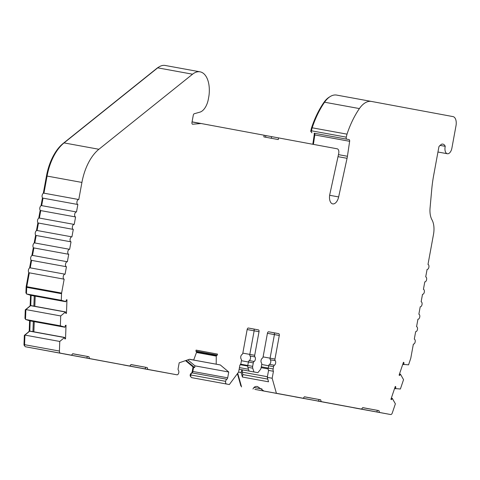 <?xml version="1.0" encoding="UTF-8"?>
<svg xmlns="http://www.w3.org/2000/svg" width="480" height="480" viewBox="0 0 480 480"><rect width="100%" height="100%" fill="white"/><g stroke="black" fill="none" stroke-linecap="round" stroke-linejoin="round"><path stroke-width="0.72" d="M313.404 144.384L314.808 134.94A1.686 0.918 100.3 0 0 314.19 133.218L349.032 139.578A1.686 0.918 -79.7 0 1 349.644 141.3L347.424 156.27A16.872 9.162 -79.7 0 1 347.25 157.314A16.872 9.162 -79.7 0 1 347.052 158.31L338.646 196.926A8.436 4.584 -79.7 0 1 332.724 203.892A8.436 4.584 -79.7 0 1 329.736 194.754A8.436 4.584 -79.7 0 1 329.838 194.256L338.676 153.63A4.218 2.292 -79.7 0 0 337.236 148.812L278.574 137.91L278.268 139.572L263.85 136.89L264.156 135.228L201.426 123.57A8.436 4.584 -79.7 0 1 201.426 123.57L192.066 121.86L201.42 123.57A8.436 4.584 -79.7 0 0 200.742 123.54L192.702 124.23A1.686 0.918 -79.7 0 1 192.57 124.224A1.686 0.918 -79.7 0 1 191.97 122.394L193.284 115.224A1.686 0.918 -79.7 0 1 194.25 113.742L199.908 112.146A14.796 8.04 100.3 0 0 208.344 99.18L208.8 96.69A14.796 8.04 -79.7 0 0 209.094 94.662A24.132 13.11 100.3 0 0 200.064 71.832A24.132 13.11 100.3 0 0 192.558 74.202L98.904 149.268A42.18 22.914 100.3 0 0 81.918 182.43L78.78 199.53L43.938 193.17L47.076 176.07L81.918 182.43M403.368 362.52L403.944 362.622A4.218 2.292 -79.7 0 1 403.722 364.41L408.552 364.848L410.664 358.596A2.532 1.374 -79.7 0 0 410.826 357.966L413.37 344.1A2.532 1.374 -79.7 0 0 415.176 341.856A2.532 1.374 -79.7 0 0 414.288 339.12L415.656 331.65A2.532 1.374 -79.7 0 0 417.462 329.412A2.532 1.374 -79.7 0 0 416.568 326.67L417.942 319.206A2.532 1.374 -79.7 0 0 419.748 316.968A2.532 1.374 -79.7 0 0 418.854 314.226L420.222 306.756A2.532 1.374 -79.7 0 0 420.228 306.762A2.532 1.374 -79.7 0 0 422.034 304.518A2.532 1.374 -79.7 0 0 421.14 301.782L422.508 294.312A2.532 1.374 -79.7 0 0 424.32 292.074A2.532 1.374 -79.7 0 0 423.42 289.332L424.794 281.868A2.532 1.374 -79.7 0 0 426.6 279.63A2.532 1.374 -79.7 0 0 425.706 276.888L427.08 269.418A2.532 1.374 -79.7 0 0 428.886 267.18A2.532 1.374 -79.7 0 0 427.992 264.444L433.494 234.444A16.872 9.162 100.3 0 0 431.97 219.81A16.872 9.162 -79.7 0 1 430.068 207.96L431.748 189.342A84.36 45.822 -79.7 0 1 433.656 175.41L438.96 146.532L441.384 144.3A8.016 4.356 -79.7 0 1 442.884 144.114A8.016 4.356 -79.7 0 1 445.248 146.328A6.33 3.438 100.3 0 0 445.128 146.886A6.33 3.438 100.3 0 0 447.372 153.738A6.33 3.438 100.3 0 0 451.89 148.14L456 125.736A8.436 4.584 -79.7 0 0 453.018 116.604L371.502 101.448A25.308 13.746 100.3 0 0 371.478 101.442A25.308 13.746 100.3 0 0 359.406 108.576A70.86 38.49 100.3 0 0 347.01 134.154L346.272 137.154A1.686 0.918 -79.7 0 0 346.23 137.34A1.686 0.918 -79.7 0 0 346.83 139.164M238.56 372.114L241.164 372.588L242.412 377.04L268.542 381.81L267.288 377.358L268.566 370.398A2.532 1.374 -79.7 0 1 268.266 368.082L268.692 365.772A1.686 0.918 -79.7 0 1 269.514 364.35A2.532 1.374 100.3 0 0 270.744 362.22A2.532 1.374 100.3 0 0 270.348 359.79A1.686 0.918 -79.7 0 1 270.09 358.164L274.416 334.59A1.686 0.918 100.3 0 0 273.822 332.76L268.512 331.776M229.338 384.54L191.706 377.658L229.338 384.54L238.632 372.018L239.91 365.052A2.532 1.374 100.3 0 0 241.014 363L241.434 360.69A1.686 0.918 100.3 0 0 241.176 359.07A2.532 1.374 -79.7 0 1 240.78 356.634A2.532 1.374 -79.7 0 1 242.01 354.504A1.686 0.918 100.3 0 0 242.832 353.082L247.158 329.502A1.686 0.918 -79.7 0 1 248.364 328.014L258.426 329.88A1.686 0.918 -79.7 0 1 259.02 331.71L254.694 355.29A1.686 0.918 100.3 0 0 254.952 356.91A2.532 1.374 -79.7 0 1 255.348 359.34A2.532 1.374 -79.7 0 1 254.118 361.476A1.686 0.918 100.3 0 0 253.296 362.892L252.66 366.36A2.532 1.374 100.3 0 0 252.732 368.19L253.962 371.958L257.868 372.684L260.352 369.606A2.532 1.374 100.3 0 0 261.072 367.92L261.708 364.458A1.686 0.918 100.3 0 0 261.45 362.838A2.532 1.374 -79.7 0 1 261.054 360.402A2.532 1.374 -79.7 0 1 262.284 358.272A1.686 0.918 100.3 0 0 263.106 356.85L267.432 333.276A1.686 0.918 -79.7 0 1 268.638 331.782L278.694 333.648A1.686 0.918 -79.7 0 1 279.294 335.478L274.968 359.058A1.686 0.918 100.3 0 0 275.226 360.678A2.532 1.374 -79.7 0 1 275.622 363.108A2.532 1.374 -79.7 0 1 274.392 365.244A1.686 0.918 100.3 0 0 273.57 366.66L273.144 368.976A2.532 1.374 100.3 0 0 273.444 371.286L272.166 378.252L276.402 393.288L303.21 398.268L304.416 396.78L320.634 399.792L321.228 401.622L361.506 409.104L362.712 407.616L378.93 410.628L379.524 412.458L390.654 414.528A2.532 1.374 -79.7 0 1 390.654 414.528L276.402 393.288M239.142 369.252L249.534 371.148L249.084 371.064L247.854 367.302A2.532 1.374 -79.7 0 1 247.782 365.466L248.418 362.004A1.686 0.918 -79.7 0 1 249.24 360.582A2.532 1.374 100.3 0 0 250.47 358.452A2.532 1.374 100.3 0 0 250.074 356.022A1.686 0.918 -79.7 0 1 249.816 354.396L254.142 330.822A1.686 0.918 100.3 0 0 253.548 328.992L248.238 328.008M25.536 346.776L71.508 355.206L72.714 353.712L88.932 356.724L89.532 358.554L145.08 368.886L145.734 367.29L147.228 367.56L147.828 369.39L176.988 374.808A2.532 1.374 -79.7 0 1 176.988 374.808L25.536 346.776A2.532 1.374 -79.7 0 1 24.57 344.688L24.924 335.094L29.796 331.068L30.174 320.916M130.962 364.602L145.734 367.29M71.508 355.206L43.128 350.028L86.784 358.05L87.438 356.454L88.932 356.724M72.666 353.772L87.438 356.454M90.282 358.752L103.728 361.23L90.282 358.752M268.824 391.938L291.798 396.162L268.824 391.938M327.12 402.774L350.094 406.998L327.12 402.774M361.506 409.104L333.126 403.932L376.782 411.954L377.436 410.358L378.93 410.628M362.664 407.67L377.436 410.358M303.21 398.268L274.83 393.096L318.486 401.118L319.14 399.522L320.634 399.792M304.368 396.834L319.14 399.522M253.962 387.486L261.972 388.962M263.916 391.008L257.472 386.508C255.33 386.172 253.842 387.012 253.008 389.016M371.454 101.442L336.66 95.088A25.308 13.746 100.3 0 0 336.636 95.082A25.308 13.746 100.3 0 0 324.57 102.216A70.86 38.49 100.3 0 0 312.174 127.794L311.43 130.794A1.686 0.918 100.3 0 0 311.394 130.98A1.686 0.918 100.3 0 0 311.988 132.804M275.232 393.102L254.862 389.382L275.232 393.102M273.57 366.66L261.702 364.5M253.296 362.892L241.428 360.732M65.676 301.71L30.84 295.35L26.46 293.94L26.706 287.346L61.542 293.706L61.296 300.3L65.964 301.632A4.218 2.292 -79.7 0 1 66.036 301.164A4.218 2.292 -79.7 0 1 66.39 299.88L66.972 299.718L66.468 313.29L65.886 313.458A4.218 2.292 -79.7 0 1 65.58 311.916L60.708 315.942L60.348 325.812L65.016 327.144A4.218 2.292 -79.7 0 1 65.088 326.682A4.218 2.292 -79.7 0 1 65.442 325.392L66.03 325.23L65.526 338.808L64.842 338.682M142.152 368.448L176.994 374.808A2.532 1.374 -79.7 0 0 178.788 372.618A2.532 1.374 -79.7 0 0 178.386 370.236A1.686 0.918 -79.7 0 1 178.128 368.616L179.196 362.802L189.6 359.238L193.692 359.994L196.686 351.942A4.218 2.292 -79.7 0 1 195.9 351.138L196.086 350.112L217.482 354.09L217.296 355.11A4.218 2.292 -79.7 0 1 216.276 355.584L216.21 364.182L220.302 364.944L228.75 372.012L227.682 377.826A1.686 0.918 -79.7 0 1 226.86 379.248L192.024 372.888A2.532 1.374 100.3 0 0 190.8 374.97A2.532 1.374 100.3 0 0 191.706 377.658M226.548 384.018A2.532 1.374 -79.7 0 1 225.642 381.33A2.532 1.374 -79.7 0 1 226.86 379.248M395.196 386.688L395.772 386.796L395.286 386.43L390.936 399.294L391.422 399.654A4.218 2.292 -79.7 0 0 392.25 398.322L395.376 403.836L392.304 412.92A2.532 1.374 -79.7 0 1 390.66 414.528L355.818 408.168A2.532 1.374 -79.7 0 1 355.818 408.168L355.818 408.168M395.772 386.796A4.218 2.292 -79.7 0 1 395.55 388.584L400.386 389.016L403.548 379.668L400.428 374.154A4.218 2.292 -79.7 0 1 399.594 375.486L399.108 375.12L403.458 362.262L403.944 362.622M77.868 204.51A2.532 1.374 -79.7 0 1 76.968 201.774A2.532 1.374 -79.7 0 1 78.78 199.53L43.938 193.17A2.532 1.374 -79.7 0 0 42.132 195.414A2.532 1.374 -79.7 0 0 43.026 198.15L77.868 204.51L76.494 211.98L41.658 205.62A2.532 1.374 100.3 0 0 41.652 205.62A2.532 1.374 100.3 0 0 39.846 207.858A2.532 1.374 100.3 0 0 40.74 210.594L75.582 216.954A2.532 1.374 -79.7 0 1 74.688 214.218A2.532 1.374 -79.7 0 1 76.494 211.98L41.652 205.62M75.582 216.954L74.214 224.424A2.532 1.374 -79.7 0 1 74.214 224.424L39.372 218.064A2.532 1.374 100.3 0 0 37.56 220.302A2.532 1.374 100.3 0 0 38.46 223.044L73.296 229.404A2.532 1.374 -79.7 0 1 72.402 226.662A2.532 1.374 -79.7 0 1 74.208 224.424L39.372 218.064L40.74 210.594M73.296 229.404L71.928 236.868A2.532 1.374 -79.7 0 0 71.922 236.868L37.086 230.508A2.532 1.374 100.3 0 0 35.28 232.752A2.532 1.374 100.3 0 0 36.174 235.488L71.016 241.848A2.532 1.374 -79.7 0 1 70.116 239.112A2.532 1.374 -79.7 0 1 71.922 236.868L37.086 230.508L38.46 223.044M71.016 241.848L69.642 249.318L34.8 242.958A2.532 1.374 100.3 0 0 32.994 245.196A2.532 1.374 100.3 0 0 33.888 247.932L68.73 254.292A2.532 1.374 -79.7 0 1 67.836 251.556A2.532 1.374 -79.7 0 1 69.642 249.318L34.8 242.958L36.174 235.488M68.73 254.292L67.356 261.762L32.52 255.402A2.532 1.374 100.3 0 0 32.514 255.402A2.532 1.374 100.3 0 0 30.708 257.64A2.532 1.374 100.3 0 0 31.602 260.382L66.444 266.742A2.532 1.374 -79.7 0 1 65.55 264A2.532 1.374 -79.7 0 1 67.356 261.762L32.514 255.402L33.888 247.932M66.444 266.742L65.076 274.206A2.532 1.374 -79.7 0 1 65.076 274.206L30.234 267.846A2.532 1.374 100.3 0 0 28.428 270.09A2.532 1.374 100.3 0 0 29.322 272.826L64.158 279.186A2.532 1.374 -79.7 0 1 63.264 276.45A2.532 1.374 -79.7 0 1 65.07 274.206L30.234 267.846L31.602 260.382M64.158 279.186L61.614 293.052L26.778 286.692A2.532 1.374 100.3 0 0 26.706 287.346M61.542 293.706A2.532 1.374 -79.7 0 1 61.614 293.052M29.796 331.068L64.638 337.428A4.218 2.292 -79.7 0 0 64.938 338.97L65.526 338.808M64.638 337.428L59.766 341.454L59.412 351.048L24.57 344.688M60.378 353.136A2.532 1.374 -79.7 0 1 59.412 351.048M129.804 366.036L131.01 364.548L147.228 367.56M97.92 360.132L65.058 354.114L97.92 360.126M123.354 364.95L161.214 371.898L123.354 364.95M145.08 368.886L147.828 369.39M86.784 358.05L89.532 358.554M61.2 353.304L61.698 353.394M31.032 347.778L30.534 347.694M119.496 364.14L119.994 364.23M89.328 358.614L88.83 358.53M98.904 149.268L64.062 142.908A42.18 22.914 100.3 0 0 47.076 176.07L46.482 175.968L43.302 193.314M64.062 142.908L157.722 67.842L192.558 74.202M200.064 71.832L165.222 65.472A24.132 13.11 100.3 0 0 157.722 67.842M278.574 137.91L264.15 135.264M312.174 127.794L347.01 134.154M445.248 146.328L439.896 145.356M376.782 411.954L379.524 412.458M318.486 401.118L321.228 401.622M380.976 412.74L353.454 407.712L380.976 412.74M384.12 413.322L384.618 413.418M353.952 407.802L353.454 407.712M322.68 401.904L295.158 396.882L322.68 401.904M325.824 402.492L326.322 402.582M295.656 396.966L295.158 396.882M267.288 377.358L272.166 378.252M241.566 386.928L237.714 373.254M268.566 370.398L273.444 371.286M257.868 372.684L239.136 369.258M249.084 371.064L253.962 371.958M187.8 359.85L194.952 365.844L228.75 372.012M220.302 364.944L189.402 359.304M196.074 350.184L217.482 354.09M192.024 372.888A1.686 0.918 100.3 0 0 192.84 371.466L193.59 367.386L185.52 360.63M64.734 327.222L29.892 320.862L25.506 319.452L25.872 309.582L30.744 305.556L31.122 295.404M28.776 272.46L26.184 286.584L26.778 286.692L29.322 272.826M41.658 205.62L43.026 198.15M267.786 379.116L242.868 374.568L242.412 377.04M241.686 369.726L241.164 372.588M193.59 367.386L194.634 367.578L194.952 365.844M194.634 367.578L186.102 360.432M189.432 359.292L216.21 364.182M195.948 351.216L217.296 355.11M193.692 359.994L189.57 359.244M30.744 305.556L65.58 311.916M34.254 295.974L33.876 306.126M33.312 321.486L32.934 331.638M241.308 386.022L240.87 385.944L241.308 386.028M237.414 373.662L240.87 385.944M190.812 376.638L190.812 376.638A1.686 0.918 100.3 0 1 190.206 374.862L225.642 381.33M191.352 373.554L191.016 373.488A1.686 0.918 100.3 0 0 190.206 374.862M191.016 373.488A2.532 1.374 100.3 0 0 192.246 371.358L227.682 377.826M193.056 366.942L192.246 371.358M24.642 345.756L24.642 345.756A1.686 0.918 100.3 0 1 24 344.364L24.336 335.358L24.912 335.46M28.752 331.8L24.336 335.358M28.944 331.638L28.518 331.758M29.598 320.766L29.202 331.416M25.536 318.642L24.954 318.54L25.53 318.726M25.86 309.948L25.278 309.84L24.954 318.54M29.7 306.288L25.278 309.84M29.886 306.126L29.46 306.246M30.54 295.254L30.15 305.904M26.49 293.136L25.908 293.028L26.484 293.214M26.184 286.584A1.686 0.918 100.3 0 0 26.13 287.022L25.908 293.028M42.48 197.784L41.016 205.758M40.194 210.234L38.73 218.208M37.908 222.678L36.444 230.652M35.628 235.122L34.164 243.096M33.342 247.572L31.878 255.546M31.056 260.016L29.592 267.99M158.742 67.098A23.286 12.648 100.3 0 0 156.786 68.4L63.132 143.46A41.334 22.452 100.3 0 0 46.482 175.968M314.814 134.886L314.22 134.778L312.81 144.276M314.22 134.778A2.532 1.374 100.3 0 0 314.154 133.206M311.412 130.89L310.818 130.782A0.846 0.456 100.3 0 0 311.094 131.784L311.358 131.838M310.818 130.782L311.544 127.836L312.138 127.944M329.862 96.768A24.462 13.29 100.3 0 0 323.772 102.612A70.02 38.034 100.3 0 0 311.544 127.836M24.924 335.094L59.766 341.454M253.968 387.48L261.942 388.932M267.408 376.722L242.178 372.12L242.868 374.568M263.094 356.892L274.968 359.058M242.826 353.124L254.694 355.29M196.572 352.5L216.186 356.082M216.276 355.584L196.674 352.002M73.698 355.692A0.846 0.456 100.3 0 0 73.782 355.722L97.476 360.048A0.846 0.456 -79.7 0 1 97.41 360.03M92.178 359.064A0.846 0.456 -79.7 0 1 92.142 359.058L84.384 357.642A0.846 0.456 -79.7 0 1 84.384 357.642L76.212 356.148A0.846 0.456 -79.7 0 1 76.206 356.148L68.454 354.732M131.994 366.528A0.846 0.456 100.3 0 0 132.078 366.558L155.772 370.884A0.846 0.456 -79.7 0 1 155.706 370.866M150.474 369.9A0.846 0.456 -79.7 0 1 150.438 369.894L142.68 368.478A0.846 0.456 -79.7 0 1 142.68 368.478L134.508 366.984A0.846 0.456 -79.7 0 1 134.502 366.984L126.75 365.568M35.19 296.142L34.812 306.294M34.242 321.66L33.864 331.812M242.178 372.12L242.586 369.888M29.514 331.146L64.35 337.506M283.098 394.554A0.846 0.456 -79.7 0 1 283.074 394.548L259.38 390.222M264.624 391.182A0.846 0.456 100.3 0 0 264.708 391.212L288.402 395.538A0.846 0.456 -79.7 0 1 288.342 395.52M341.394 405.39A0.846 0.456 -79.7 0 1 341.37 405.384A0.846 0.456 -79.7 0 1 341.364 405.384L325.458 402.48M322.92 402.018A0.846 0.456 100.3 0 0 323.004 402.048L346.698 406.374A0.846 0.456 -79.7 0 1 346.638 406.356M89.628 358.602A0.846 0.456 100.3 0 0 89.718 358.632L73.782 355.722M89.46 358.566L97.476 360.048M147.924 369.438A0.846 0.456 100.3 0 0 148.014 369.468L132.078 366.558M147.756 369.402L155.772 370.884M280.56 394.086A0.846 0.456 100.3 0 0 280.644 394.122L264.708 391.212M280.386 394.056L288.402 395.538M338.856 404.922A0.846 0.456 100.3 0 0 338.94 404.958L323.004 402.048M338.682 404.892L346.698 406.374M392.25 398.322L391.32 398.154M239.442 367.59L248.49 369.246L239.442 367.59M395.55 388.584L394.614 388.41M395.784 388.758L394.572 388.536M25.506 319.452L60.348 325.812M25.872 309.582L60.708 315.942M30.456 305.634L65.298 311.994M400.428 374.154L399.492 373.986M66.468 313.29L65.79 313.17M61.296 300.3L26.46 293.94M402.744 364.368L403.962 364.59M402.786 364.242L403.722 364.41M329.646 195.282L338.646 196.926M274.392 365.244L269.514 364.35M254.118 361.476L249.24 360.582M338.016 156.66L347.052 158.31M311.43 130.794L346.272 137.154M271.302 138.276L271.602 136.638M347.424 156.27L338.46 154.632M314.802 134.94L349.644 141.3M359.406 108.576L324.57 102.216M273.144 368.976L268.266 368.082M270.348 359.79L275.226 360.678M267.426 333.312L279.294 335.478M273.822 332.76L278.694 333.648M247.854 367.302L252.732 368.19M252.66 366.36L240.63 364.164M250.074 356.022L254.952 356.91M247.152 329.544L259.02 331.71M253.548 328.992L258.426 329.88M192.054 121.95L200.742 123.54M265.866 135.582L265.572 137.208M314.19 133.218L349.032 139.578M24.576 344.466L24 344.364M26.718 287.13L26.13 287.022M324.234 102.702L323.772 102.612M268.266 368.088L261.276 366.81M240.276 364.704L247.716 366.066M447.372 153.738L437.952 152.016M371.478 101.442L336.636 95.082M317.676 401.058L325.434 402.474M268.194 368.934L261.126 367.644"/></g></svg>
